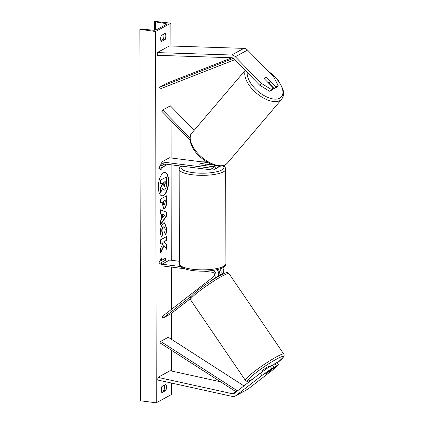 <?xml version="1.0" encoding="UTF-8"?>
<svg xmlns="http://www.w3.org/2000/svg" width="424" height="424" viewBox="0 0 424 424"><rect width="100%" height="100%" fill="white"/><g stroke="black" fill="none" stroke-linecap="round" stroke-linejoin="round"><path stroke-width="0.64" d="M275.923 86.814L278.165 85.595L276.554 87.461L274.312 88.68L275.923 86.814L267.231 77.91A3.498 1.654 40.9 0 0 265.042 77.587A3.498 1.654 40.9 0 0 264.815 77.767A3.498 1.654 40.9 0 0 264.788 79.24L273.48 88.144L271.238 89.369L269.627 91.229L271.869 90.01L273.48 88.144M274.312 88.68L269.182 83.427M269.627 91.229L259.732 85.251L233.704 58.592A2.798 2.427 -118.6 0 0 232.082 57.754A2.798 2.427 -118.6 0 0 231.864 57.738L157.383 55.327L157.161 52.608L169.377 45.956L243.858 48.368A5.597 4.86 -118.6 0 1 244.298 48.4A5.597 4.86 -118.6 0 1 247.537 50.074L273.565 76.733L278.165 85.595M259.732 85.251L261.348 83.385L235.32 56.726A5.597 4.86 -118.6 0 0 232.076 55.051A5.597 4.86 -118.6 0 0 231.642 55.019L157.161 52.608M261.348 83.385L271.238 89.369M267.745 372.659L265.302 373.989L273.968 367.269L271.726 368.493L270.104 366.219L260.235 373.258L234.287 393.361A2.798 2.427 61.4 0 1 234.006 393.546A2.798 2.427 61.4 0 1 232.67 393.79A2.798 2.427 61.4 0 1 232.453 393.748L157.945 377.365L157.728 380.026L232.235 396.414A5.597 4.86 61.4 0 0 232.675 396.488A5.597 4.86 61.4 0 0 235.341 396.005L247.558 389.354A5.597 4.86 61.4 0 0 248.13 388.983L274.074 368.875L278.653 364.719L276.411 365.939L267.729 372.632M270.104 366.219L272.346 365L273.968 367.269M278.653 364.719L277.031 362.446L272.606 365.361M260.235 373.258L261.857 375.526L235.908 395.634A5.597 4.86 61.4 0 1 235.341 396.005M220.517 381.786L170.162 370.714L157.945 377.365M274.789 363.67L276.411 365.939M261.857 375.526L271.726 368.493M214.767 278.616L217.369 276.602A4.198 3.641 61.4 0 0 216.638 269.797M219.717 268.98A4.198 3.641 -118.6 0 1 219.812 275.271L217.915 276.74M222.568 267.836A4.198 3.641 61.4 0 1 222.409 273.856L220.65 275.218M190.196 298.814L170.702 313.919L163.065 318.074L191.468 296.074M212.254 270.544L212.329 270.554A4.198 3.641 61.4 0 1 215.885 273.666A4.198 3.641 61.4 0 1 214.772 278.017L210.505 281.319M203.589 271.137L212.334 272.245A2.449 2.125 61.4 0 1 214.406 274.058A2.449 2.125 61.4 0 1 213.76 276.596L162.053 316.654L163.065 318.074M218.704 273.92L218.795 273.851A2.449 2.125 -118.6 0 0 219.494 271.471A2.449 2.125 -118.6 0 0 217.671 269.558M184.641 268.752L161.963 265.89L161.963 264.2L169.595 260.045L179.336 261.274M161.963 264.2L180.682 266.564M189.936 137.89L162.705 109.996L170.342 105.836L194.203 130.279M208.152 162.652L169.42 157.77L161.782 161.926L161.788 163.611L212.154 169.966A4.198 3.641 -118.6 0 0 214.157 169.605L216.754 168.19A4.198 3.641 -118.6 0 0 218.371 166.107M214.157 169.605A4.198 3.641 -118.6 0 0 215.869 165.694M161.782 161.926L212.154 168.28A2.449 2.125 -118.6 0 0 213.32 168.068A2.449 2.125 -118.6 0 0 214.173 165.243M189.989 140.143L161.692 111.162L162.705 109.996M213.701 165.095L201.766 163.59A3.498 0.922 -0.1 0 0 198.936 164.496A3.498 0.922 -0.1 0 0 199.322 164.92L214.274 166.807M220.051 166.182A4.198 3.641 61.4 0 1 219.197 166.86A4.198 3.641 61.4 0 1 217.819 167.247M203.61 165.36L199.116 164.793A3.498 0.922 179.9 0 1 198.936 164.496A3.498 0.922 179.9 0 1 201.257 163.627L205.751 164.194A3.498 0.922 179.9 0 1 205.932 164.486A3.498 0.922 179.9 0 1 203.61 165.36L203.615 165.461M266.77 77.698A3.498 1.786 -139.6 0 1 266.802 77.709L270.252 81.244A3.498 1.786 -139.6 0 1 270.062 82.399A3.498 1.786 -139.6 0 1 269.812 82.606A3.498 1.786 -139.6 0 1 268.037 82.569M161.867 195.846A11.803 4.971 97.2 0 0 168.339 181.318A11.803 4.971 97.2 0 0 164.819 172.441M168.657 181.361A11.803 4.971 97.2 0 0 164.978 172.457A11.803 4.971 97.2 0 0 158.353 186.968A11.803 4.971 97.2 0 0 162.026 195.872A11.803 4.971 97.2 0 0 168.657 181.361M155.592 31.503L170.867 23.188L154.802 21.375A1.574 0.413 -0.1 0 0 154.649 21.555A1.574 0.413 -0.1 0 0 155.407 21.91L165.09 23.431A2.973 0.784 179.9 0 1 166.526 24.099A2.973 0.784 179.9 0 1 166.229 24.444L156.456 29.765A2.973 0.784 179.9 0 1 152.73 30.162L142.146 29.129A1.574 0.413 -0.1 0 0 140.174 29.341L155.592 31.503L156.244 402.8L171.513 394.484L171.492 383.052M171.471 371L171.434 350.229M171.418 339.274L171.37 313.4M171.365 309.441L171.291 267.067M171.28 260.257L171.111 164.788M171.1 157.982L171.036 120.729M171.01 106.525L170.973 84.683M170.967 81.641L170.92 55.767M170.904 46.009L170.867 23.188M161.846 236.968C160.988 236.301 160.521 234.557 160.458 231.737C160.59 227.412 161.639 224.519 163.6 223.056L164.581 222.833L166.807 228.435C166.764 231.154 166.341 233.29 165.546 234.859L164.554 232.58L165.265 229.236L164.189 226.771L163.627 226.904C162.625 227.577 162.085 228.949 162 231.016L162.747 233.656L161.846 236.968M164.501 208.338L163.797 208.513L162.275 203.743L162.275 201.888L160.526 202.842L160.521 199.1L166.632 195.771L166.643 201.559C166.606 205.158 165.895 207.416 164.501 208.338L163.643 208.476M164.088 245.644L166.722 249.328L166.717 244.892L164.231 241.595L166.706 240.244L166.701 236.502L160.59 239.825L160.601 243.572L162.18 242.708L162.869 243.705L160.606 248.332L160.617 252.826L164.088 245.644L163.775 245.607L160.611 252.142M165.228 33.353L161.258 35.51A4.373 1.844 97.2 0 0 160.68 38.87A4.373 1.844 97.2 0 0 161.268 41.589L165.238 39.427A4.373 1.844 97.2 0 0 165.228 33.353M161.867 386.561L165.842 384.398A4.373 1.844 -82.8 0 1 165.853 390.472L161.878 392.635A4.373 1.844 -82.8 0 1 161.29 389.916A4.373 1.844 -82.8 0 1 161.867 386.561M160.86 164.517L160.866 165.932L161.178 165.969L161.173 163.945L158.799 168.28L161.184 170.024L161.184 167.994L165.763 165.503L165.763 164.114M161.178 165.969L164.809 163.993M161.348 264.534L158.963 262.79L161.337 258.46L161.343 260.484L165.927 257.988L165.927 260.013L161.348 262.509L161.348 264.534M161.639 219.272L161.634 214.041L160.548 213.68L160.542 209.816L166.664 212.201L166.669 215.784L160.564 224.826L160.558 220.84L161.639 219.272M160.855 40.545L163.351 39.188A4.373 1.844 97.2 0 0 163.749 34.159M164.358 385.204A4.373 1.844 -82.8 0 1 163.961 390.234L161.47 391.591M156.244 402.8L140.503 400.812L139.851 29.516M163.351 39.188L165.238 39.427M163.961 390.234L165.853 390.472M160.24 188.383L160.553 188.42L160.564 192.75L160.246 192.708L160.24 188.383L162.09 184.647L162.403 184.684L162.403 183.041L160.23 184.011L160.224 180.264L166.664 176.967L166.674 183.369L166.017 188.134L164.592 190.111L163.929 190.27L162.487 188.775M162.09 184.647L162.085 183.216M160.224 180.264L166.664 176.967M160.548 184.053L160.542 180.301M160.553 188.42L162.403 184.684M163.929 190.27L162.689 188.362L160.564 192.75M165.445 164.077L165.45 165.461L165.763 165.503M160.871 169.791L160.866 167.957L161.184 167.994M160.866 167.957L165.45 165.461M161.025 259.032L161.03 260.442L161.343 260.484M161.348 262.509L165.927 260.013M165.614 259.976L165.609 258.158M161.03 262.467L161.035 264.306M160.601 243.36L162.18 242.708M166.409 248.888L166.399 244.855L163.913 241.553L166.706 240.244M166.393 240.201L166.388 236.672M163.913 241.553L164.231 241.595M166.399 244.855L166.717 244.892M160.526 202.63L162.275 201.888M166.314 195.941L166.325 201.517C166.293 205.115 165.577 207.378 164.189 208.301M165.212 200.287L163.6 201.167L163.6 202.942C163.632 204.31 163.897 204.877 164.401 204.649L165.217 202.041L165.212 200.287L163.282 201.13L163.288 202.9C163.314 204.267 163.579 204.84 164.088 204.612M163.282 201.13L163.6 201.167M163.844 204.665L164.401 204.649M164.422 222.823L166.494 228.393C166.452 231.112 166.028 233.253 165.233 234.817M164.189 226.771L163.314 226.867C162.312 227.54 161.767 228.907 161.687 230.974L162.434 233.619L162.747 233.656M162.434 233.619L161.597 236.677M160.542 209.901L166.664 212.201M166.351 212.159L166.356 215.742L166.669 215.784M166.356 215.742L160.564 224.323M162.943 214.475L162.631 214.433L162.636 217.443L162.948 217.486L164.671 215.048L162.943 214.475L162.948 217.486M164.093 186.396L164.48 186.396L165.201 183.974L165.201 181.52L163.728 182.32L163.733 184.795C163.754 186.088 163.998 186.629 164.464 186.406L164.242 186.459M164.146 186.369L164.888 183.937L164.883 181.689M268.774 367.168L268.45 366.691A3.498 0.376 145.8 0 0 267.963 366.797A3.498 0.376 145.8 0 0 264.608 368.864A3.498 0.376 145.8 0 0 262.663 370.629L263.076 371.233M267.311 372.956A3.498 0.376 145.8 0 0 267.316 372.95L270.756 370.29A3.498 0.376 145.8 0 0 270.798 370.141A3.498 0.376 145.8 0 0 270.316 370.247A3.498 0.376 145.8 0 0 269.812 370.491M265.207 374.085A3.498 0.376 145.8 0 0 265.498 373.979M233.433 58.342L159.514 87.296L167.146 83.136L231.992 57.744M234.779 59.694L160.198 88.902L159.514 87.296M236.205 391.871L159.959 342.846L160.638 341.415L168.275 337.255L243.922 385.893M236.974 391.278L237.26 390.679L160.638 341.415M237.26 390.679L238.903 389.783M231.642 55.019L243.858 48.368M235.32 56.726L247.537 50.074M235.908 395.634L248.13 388.983M232.453 393.748L236.062 391.781M219.812 275.271L222.409 273.856M214.772 278.017L217.369 276.602M212.154 168.28L214.131 167.199M181.636 166.118A21.518 5.666 -0.1 0 0 193.047 172.642A21.518 5.666 -0.1 0 0 216.473 171.805A21.518 5.666 -0.1 0 0 222.987 165.816M223.469 165.678L225.144 167.31L225.711 169.176A23.267 6.127 179.9 0 1 192.284 174.746A23.267 6.127 179.9 0 1 179.172 169.261L179.336 263.77A23.267 6.127 -0.1 0 0 192.448 269.261A23.267 6.127 -0.1 0 0 225.875 263.691C227.375 269.055 208.375 272.653 192.994 270.581C188.086 269.966 184.392 268.938 181.907 267.48C180.147 266.33 179.288 265.09 179.336 263.77M206.986 161.984A21.518 5.666 -0.1 0 0 201.909 161.867M247.234 72.451A21.518 11.003 40.4 0 0 259.212 92.305A21.518 11.003 40.4 0 0 279.914 98.092A21.518 11.003 40.4 0 0 268.97 72.022M268.085 71.121L272.33 74.301L278.42 80.671L283.052 89.305L283.688 94.117L283.471 95.707L281.806 99.099A23.267 11.893 -139.6 0 1 280.147 100.477A23.267 11.893 -139.6 0 1 256.17 92.909A23.267 11.893 -139.6 0 1 245.374 70.543M245.178 70.342L191.807 133.094A23.267 11.893 40.4 0 0 200.266 155.836A23.267 11.893 40.4 0 0 225.595 164.618A23.267 11.893 40.4 0 0 227.253 163.24L281.806 99.099M165.09 25.064L165.09 23.431M155.423 30.078L155.407 21.91M164.173 208.311L164.486 208.348M166.325 201.517L166.643 201.559M163.288 202.9L163.6 202.942M166.494 228.393L166.807 228.435M161.687 230.974L162 231.016M164.168 186.359L164.48 186.396M164.888 183.937L165.201 183.974M252.285 379.416A21.518 2.327 -34.2 0 1 250.748 380.132A21.518 2.327 -34.2 0 1 255.614 372.982A21.518 2.327 -34.2 0 1 280.365 357.188A21.518 2.327 -34.2 0 1 277.344 362.88L283.555 356.997L284.149 355.566L283.815 354.13A23.267 2.518 145.8 0 0 280.587 354.819A23.267 2.518 145.8 0 0 258.285 368.567A23.267 2.518 145.8 0 0 245.342 380.317L190.54 299.805A23.267 2.518 -34.2 0 1 203.478 288.05A23.267 2.518 -34.2 0 1 225.785 274.301A23.267 2.518 -34.2 0 1 229.008 273.618L283.815 354.13M219.197 166.86L220.459 166.171M225.711 169.176L225.875 263.691M205.937 165.752L205.932 164.486M206.864 161.915L201.458 161.809M181.006 166.038L179.723 167.411L179.172 169.261M227.253 163.24L225.261 164.894C224.773 165.742 222.25 166.118 217.682 166.028C212.217 165.169 206.753 162.461 201.289 157.892C191.219 150.001 187.217 137.095 191.807 133.094M270.062 82.399L269.039 83.597M154.649 21.555L154.659 30.173M245.342 380.317C246.307 381.616 248.013 381.611 250.467 380.301L252.174 379.501M190.54 299.805C190.026 298.454 190.116 297.5 190.795 296.938C192.141 295.072 195.141 292.375 199.799 288.85C207.691 282.824 218.758 275.807 223.883 273.634C226.337 272.325 228.043 272.319 229.008 273.618M270.613 369.871L270.798 370.141"/></g></svg>
